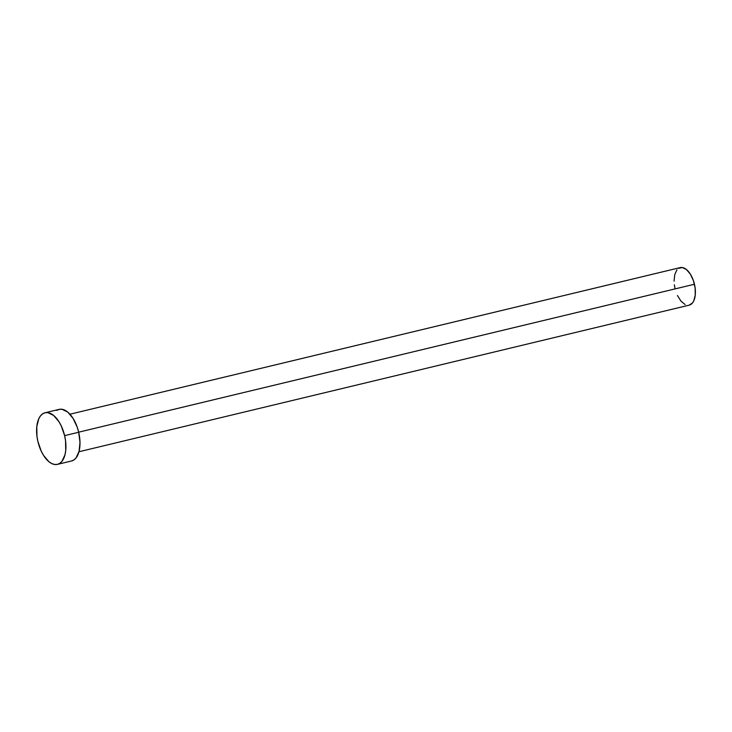 <?xml version="1.0" encoding="UTF-8"?>
<svg xmlns="http://www.w3.org/2000/svg" width="732" height="732" viewBox="0 0 732 732"><rect width="100%" height="100%" fill="white"/><g stroke="black" fill="none" stroke-linecap="round" stroke-linejoin="round"><path stroke-width="1.1" d="M78.965 451.754L689.251 305.143A19.307 9.946 -103.5 0 0 694.448 284.245L78.672 432.182L694.448 284.245A19.307 9.946 -103.5 0 0 680.229 267.601L69.952 414.221M64.617 435.641A26.544 13.67 76.5 0 1 57.462 464.372A26.544 13.67 76.5 0 1 37.899 441.488A26.544 13.67 76.5 0 1 45.055 412.757A26.544 13.67 76.5 0 1 64.617 435.641L78.69 432.255L64.617 435.641L65.541 440.737L65.734 450.491L64.992 454.764L61.973 461.316L59.804 463.338L57.316 464.399L54.598 464.472L51.743 463.557L48.879 461.672L43.517 455.35L41.239 451.15L37.899 441.488L36.975 436.391L36.783 426.637L38.796 418.704L40.553 415.803L42.712 413.79L45.201 412.72L47.919 412.647L53.637 415.456L58.999 421.778L61.278 425.969L64.617 435.641M57.462 464.372L71.535 460.986A26.544 13.67 -103.5 0 0 78.69 432.255A26.544 13.67 -103.5 0 0 59.136 409.371L45.055 412.757M56.785 410.405L59.274 409.344L62 409.27L67.719 412.07L73.072 418.393L77.253 427.268L78.69 432.255L79.998 442.366L79.065 451.388L76.046 457.93L73.886 459.952L71.397 461.023M675.023 288.5L674.355 284.794M674.081 281.143L674.758 274.582L676.954 269.824M678.518 268.351L682.316 267.528L686.47 269.568L690.368 274.161L693.405 280.621L695.126 287.95L695.263 295.042L693.799 300.815L692.527 302.92L689.151 305.162M685.097 304.549L680.989 301.163L677.448 295.527"/></g></svg>
